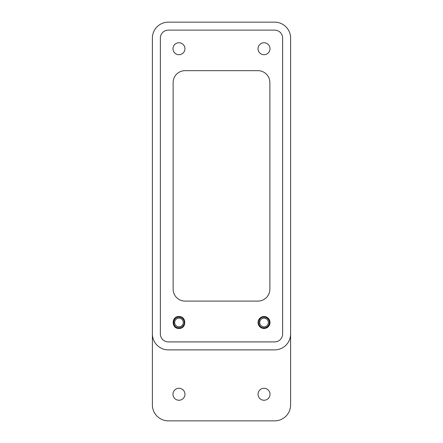<?xml version="1.0" encoding="UTF-8"?>
<svg xmlns="http://www.w3.org/2000/svg" width="443" height="443" viewBox="0 0 443 443"><rect width="100%" height="100%" fill="white"/><g stroke="black" fill="none" stroke-linecap="round" stroke-linejoin="round"><path stroke-width="0.66" d="M178.972 42.749A5.981 5.981 0 0 1 184.952 48.73A5.981 5.981 0 0 1 178.972 54.71A5.981 5.981 0 0 1 172.991 48.73A5.981 5.981 0 0 1 178.972 42.749M269.876 289.146L269.876 82.619A11.961 11.961 0 0 0 257.915 70.658L185.085 70.658A11.961 11.961 0 0 0 173.124 82.619L173.124 289.146A11.961 11.961 0 0 0 185.085 301.107L257.915 301.107A11.961 11.961 0 0 0 269.876 289.146M178.972 388.289A5.981 5.981 0 0 1 184.952 394.27A5.981 5.981 0 0 1 178.972 400.25A5.981 5.981 0 0 1 172.991 394.27A5.981 5.981 0 0 1 178.972 388.289M264.028 42.749A5.981 5.981 0 0 1 270.008 48.73A5.981 5.981 0 0 1 264.028 54.71A5.981 5.981 0 0 1 258.047 48.73A5.981 5.981 0 0 1 264.028 42.749M264.028 388.289A5.981 5.981 0 0 1 270.008 394.27A5.981 5.981 0 0 1 264.028 400.25A5.981 5.981 0 0 1 258.047 394.27A5.981 5.981 0 0 1 264.028 388.289M168.34 30.124A7.974 7.974 0 0 0 160.366 38.098L160.366 333.933A7.974 7.974 0 0 0 168.34 341.907L274.66 341.907A7.974 7.974 0 0 0 282.634 333.933L282.634 38.098A7.974 7.974 0 0 0 274.66 30.124L168.34 30.124A7.974 7.974 0 0 0 160.366 38.098M264.028 316.524A5.981 5.981 0 0 0 258.047 322.504A5.981 5.981 0 0 0 264.028 328.485A5.981 5.981 0 0 0 270.008 322.504A5.981 5.981 0 0 0 264.028 316.524M178.972 328.485C171.258 328.856 171.253 316.152 178.972 316.524C186.686 316.152 186.691 328.856 178.972 328.485M290.608 404.902L290.608 38.098A15.948 15.948 0 0 0 274.66 22.15L168.34 22.15A15.948 15.948 0 0 0 152.392 38.098L152.392 404.902A15.948 15.948 0 0 0 168.34 420.85L274.66 420.85A15.948 15.948 0 0 0 290.608 404.902M282.634 38.098A7.974 7.974 0 0 0 274.66 30.124M152.392 333.933A15.948 15.948 0 0 0 168.34 349.881L274.66 349.881A15.948 15.948 0 0 0 290.608 333.933M178.391 327.787L178.972 327.82A5.316 5.316 0 0 0 184.028 320.859A5.316 5.316 0 0 0 178.972 317.188C172.482 316.85 171.901 327.421 178.391 327.787M178.501 326.784A4.308 4.308 -80.6 0 0 178.972 326.812A4.308 4.308 0 0 0 183.07 321.175A4.308 4.308 0 0 0 178.972 318.196A4.308 4.308 -80.6 0 0 174.669 322.271A4.308 4.308 -80.6 0 0 178.501 326.784M263.447 327.787L264.028 327.82A5.316 5.316 0 0 0 269.084 320.859A5.316 5.316 0 0 0 264.028 317.188C257.538 316.85 256.957 327.421 263.447 327.787M263.557 326.784A4.308 4.308 -80.6 0 0 264.028 326.812A4.308 4.308 0 0 0 268.126 321.175A4.308 4.308 0 0 0 264.028 318.196A4.308 4.308 -80.6 0 0 259.725 322.271A4.308 4.308 -80.6 0 0 263.557 326.784"/></g></svg>
